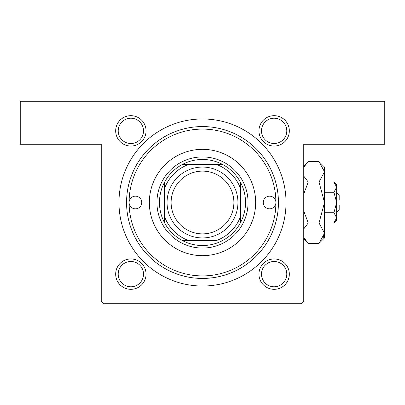 <?xml version="1.0" encoding="UTF-8"?>
<svg xmlns="http://www.w3.org/2000/svg" width="405" height="405" viewBox="0 0 405 405"><rect width="100%" height="100%" fill="white"/><g stroke="black" fill="none" stroke-linecap="round" stroke-linejoin="round"><path stroke-width="0.61" d="M212.114 277.825L202.5 278.438M130.866 115.678A15.188 15.188 0 0 1 146.053 130.866A15.188 15.188 0 0 1 130.866 146.053A15.188 15.188 0 0 1 115.678 130.866A15.188 15.188 0 0 1 130.866 115.678M130.866 143.522A12.656 12.656 0 0 0 143.522 130.866A12.656 12.656 0 0 0 130.866 118.209A12.656 12.656 0 0 0 118.209 130.866A12.656 12.656 0 0 0 130.866 143.522M274.134 115.678A15.188 15.188 0 0 1 289.322 130.866A15.188 15.188 0 0 1 274.134 146.053A15.188 15.188 0 0 1 258.947 130.866A15.188 15.188 0 0 1 274.134 115.678M274.134 143.522A12.656 12.656 0 0 0 286.791 130.866A12.656 12.656 0 0 0 274.134 118.209A12.656 12.656 0 0 0 261.478 130.866A12.656 12.656 0 0 0 274.134 143.522M274.134 258.947A15.188 15.188 0 0 1 289.322 274.134A15.188 15.188 0 0 1 274.134 289.322A15.188 15.188 0 0 1 258.947 274.134A15.188 15.188 0 0 1 274.134 258.947M274.134 286.791A12.656 12.656 0 0 0 286.791 274.134A12.656 12.656 0 0 0 274.134 261.478A12.656 12.656 0 0 0 261.478 274.134A12.656 12.656 0 0 0 274.134 286.791M130.866 258.947A15.188 15.188 0 0 1 146.053 274.134A15.188 15.188 0 0 1 130.866 289.322A15.188 15.188 0 0 1 115.678 274.134A15.188 15.188 0 0 1 130.866 258.947M130.866 286.791A12.656 12.656 0 0 0 143.522 274.134A12.656 12.656 0 0 0 130.866 261.478A12.656 12.656 0 0 0 118.209 274.134A12.656 12.656 0 0 0 130.866 286.791M202.5 118.969A83.531 83.531 0 0 1 286.031 202.5A83.531 83.531 0 0 1 202.5 286.031A83.531 83.531 0 0 1 118.969 202.5A83.531 83.531 0 0 1 202.5 118.969M20.25 101.25L384.75 101.25L384.75 144.281L303.75 144.281L303.75 301.219L301.219 303.75L103.781 303.75L101.25 301.219L101.25 144.281L20.25 144.281L20.25 101.25M129.094 202.5A6.328 6.328 0 0 0 135.422 208.828A6.328 6.328 0 0 0 141.75 202.5A6.328 6.328 0 0 0 135.422 196.172A6.328 6.328 0 0 0 129.094 202.5A73.406 73.406 0 0 0 202.5 275.906A73.406 73.406 0 0 0 275.906 202.5A73.406 73.406 0 0 0 202.5 129.094A73.406 73.406 0 0 0 129.094 202.5M263.25 202.5A6.328 6.328 0 0 0 269.578 208.828A6.328 6.328 0 0 0 275.906 202.5A6.328 6.328 0 0 0 269.578 196.172A6.328 6.328 0 0 0 263.25 202.5M149.344 202.5A53.156 53.156 0 0 0 202.5 255.656A53.156 53.156 0 0 0 255.656 202.5A53.156 53.156 0 0 0 202.5 149.344A53.156 53.156 0 0 0 149.344 202.5M126.562 202.5A75.938 75.938 0 0 1 202.5 126.562A75.938 75.938 0 0 1 278.438 202.5A75.938 75.938 0 0 1 202.5 278.438A75.938 75.938 0 0 1 126.562 202.5M245.531 202.5A43.031 43.031 0 0 0 240.469 182.25L240.469 188.406L240.469 182.25A43.031 43.031 0 0 0 182.25 164.531L188.406 164.531L182.25 164.531A43.031 43.031 0 0 0 164.531 222.75L164.531 216.594L164.531 222.75A43.031 43.031 0 0 0 182.25 240.469L216.594 240.469A40.5 40.5 0 0 0 240.469 216.594L240.469 188.406A40.5 40.5 0 0 0 216.594 164.531L188.406 164.531A40.5 40.5 0 0 0 164.531 188.406L164.531 216.594A40.5 40.5 0 0 0 188.406 240.469L182.25 240.469A43.031 43.031 0 0 0 240.469 222.75L240.469 216.594L240.469 222.75A43.031 43.031 0 0 0 245.531 202.5M156.938 202.5A45.562 45.562 0 0 1 202.5 156.938A45.562 45.562 0 0 1 248.062 202.5A45.562 45.562 0 0 1 202.5 248.062A45.562 45.562 0 0 1 156.938 202.5M164.531 182.25L164.531 188.406L164.531 182.25M222.75 164.531L216.594 164.531L222.75 164.531M171.112 202.5A31.387 31.387 0 0 0 202.5 233.887A31.387 31.387 0 0 0 233.887 202.5A31.387 31.387 0 0 0 202.5 171.112A31.387 31.387 0 0 0 171.112 202.5M237.938 202.5A35.438 35.438 0 0 1 202.5 237.938A35.438 35.438 0 0 1 167.062 202.5A35.438 35.438 0 0 1 202.5 167.062A35.438 35.438 0 0 1 237.938 202.5M336.656 192.375L339.188 194.906L339.188 199.969L336.656 199.969M336.601 186.447L336.656 184.781L333.917 182.042L336.656 187.156L333.917 192.269L336.656 202.5L333.917 212.731L336.656 217.844L333.917 222.958L324.506 222.958M333.917 212.731L324.506 212.731M335.897 220.467L336.601 218.553M333.917 182.042L324.506 182.042M333.917 192.269L324.506 192.269M304.251 166.577L308.22 161.58L319.024 161.58L324.506 167.062L324.506 237.938L319.024 243.42L308.22 243.42L303.75 237.457M319.024 161.58L324.506 171.811L319.024 182.042L324.506 202.5L319.024 222.958L324.506 233.189L319.024 243.42M319.024 222.958L308.22 222.958L303.75 211.03M303.75 228.926L308.22 222.958M322.993 238.423L324.506 233.189M324.506 171.811L324.395 170.399M319.024 182.042L308.22 182.042L303.75 176.074M303.75 193.97L308.22 182.042M336.656 187.156L336.656 220.219L333.917 222.958M336.656 205.031L339.188 205.031L339.188 210.094L336.656 212.625M303.75 166.05L308.22 161.58M303.75 238.95L308.22 243.42"/></g></svg>
